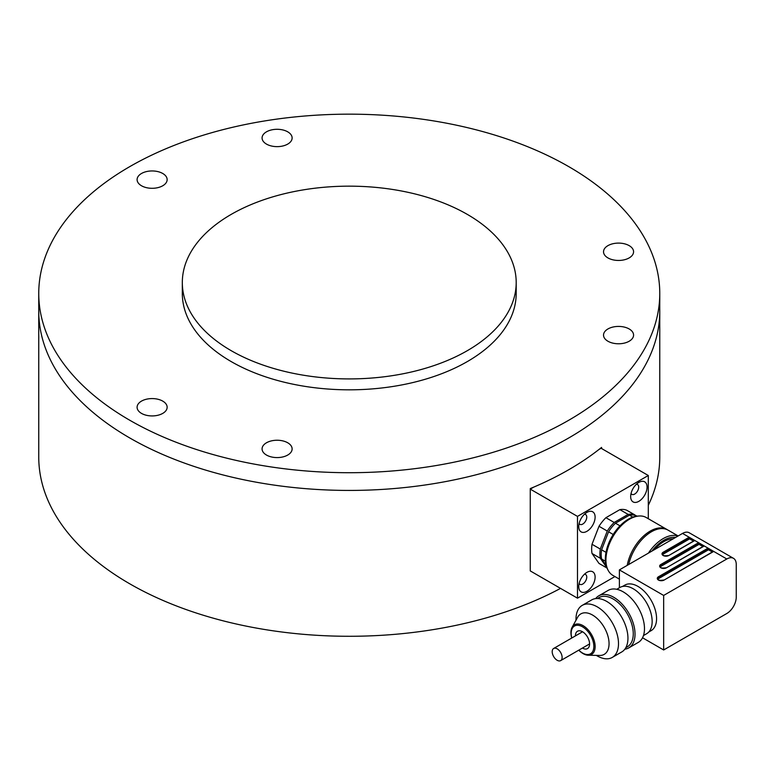 <?xml version="1.0" encoding="UTF-8"?>
<svg xmlns="http://www.w3.org/2000/svg" width="775" height="775" viewBox="0 0 775 775"><rect width="100%" height="100%" fill="white"/><g stroke="black" fill="none" stroke-linecap="round" stroke-linejoin="round"><path stroke-width="1.16" d="M659.767 293.434A310.513 179.267 0 0 0 649.188 247.041A310.513 179.267 0 0 0 308.731 115.698A310.513 179.267 0 0 0 38.75 293.434A310.513 179.267 0 0 0 349.263 472.711A310.513 179.267 0 0 0 659.767 293.434L659.767 311.162A310.513 179.267 180 0 1 349.263 490.43A310.513 179.267 180 0 1 38.75 311.162A310.513 179.267 0 0 0 349.263 490.43A310.513 179.267 0 0 0 659.767 311.162L659.767 457.008A310.513 179.267 180 0 1 648.307 505.271M560.528 588.39A310.513 179.267 180 0 1 225.128 621.337A310.513 179.267 180 0 1 38.75 457.008L38.75 293.434M601.565 448.512L601.565 447.417A310.513 179.267 180 0 1 530.265 488.579L530.265 570.913L530.265 489.132L533.733 487.126M633.068 332.853A15.025 8.67 0 0 0 616.59 326.498A15.025 8.67 0 0 0 603.531 335.1A15.025 8.67 0 0 0 622.441 343.48A15.025 8.67 0 0 0 633.572 335.1A15.025 8.67 0 0 0 633.068 332.853M633.068 249.531A15.025 8.67 -0 0 0 616.59 243.176A15.025 8.67 -0 0 0 603.531 251.778A15.025 8.67 -0 0 0 622.441 260.158A15.025 8.67 -0 0 0 633.572 251.778A15.025 8.67 -0 0 0 633.068 249.531M166.635 405.005A15.025 8.67 -0 0 0 150.166 398.65A15.025 8.67 -0 0 0 137.097 407.253A15.025 8.67 -0 0 0 156.017 415.632A15.025 8.67 -0 0 0 167.148 407.253A15.025 8.67 -0 0 0 166.635 405.005M291.613 446.671A15.025 8.67 -0 0 0 275.144 440.316A15.025 8.67 -0 0 0 262.076 448.909A15.025 8.67 -0 0 0 280.996 457.289A15.025 8.67 -0 0 0 292.127 448.909A15.025 8.67 -0 0 0 291.613 446.671M291.613 135.722A15.025 8.67 0 0 0 275.144 129.367A15.025 8.67 0 0 0 262.076 137.969A15.025 8.67 0 0 0 262.589 140.207A15.025 8.67 0 0 0 279.068 146.562A15.025 8.67 0 0 0 292.127 137.969A15.025 8.67 0 0 0 291.613 135.722M166.635 177.378A15.025 8.67 -0 0 0 150.166 171.023A15.025 8.67 -0 0 0 137.097 179.626A15.025 8.67 -0 0 0 137.611 181.873A15.025 8.67 -0 0 0 154.089 188.228A15.025 8.67 -0 0 0 167.148 179.626A15.025 8.67 -0 0 0 166.635 177.378M182.319 282.536L182.319 293.434A166.945 96.381 -0 0 0 349.263 389.825A166.945 96.381 -0 0 0 516.198 293.434L516.198 282.536A166.945 96.381 -0 0 0 306.057 189.439A166.945 96.381 -0 0 0 182.319 282.536A166.945 96.381 -0 0 0 349.263 378.917A166.945 96.381 -0 0 0 516.198 282.536M619.99 525.828L615.466 523.212A30.051 17.35 120 0 0 608.569 531.805L613.219 534.488M632.826 517.109L629.436 515.152L615.466 523.212M608.569 531.805L601.584 549.804L606.002 552.352M636.982 516.14L636.343 515.772A30.051 17.35 120 0 0 629.436 515.152M605.42 561.226L601.584 559.007L606.118 565.459M601.584 549.804A30.051 17.35 120 0 0 601.584 559.007M635.306 515.394L635.045 515.017A30.051 17.35 120 0 0 628.137 514.406L614.168 522.466A30.051 17.35 120 0 0 607.271 531.049L600.286 549.049A30.051 17.35 120 0 0 600.286 558.262L606.796 567.523M600.286 549.049L592.023 544.283A30.051 17.35 120 0 0 592.023 553.486L600.286 558.262M607.271 531.049L599.007 526.283L592.023 544.283M614.168 522.466L605.905 517.7A30.051 17.35 120 0 0 599.007 526.283M628.137 514.406L619.874 509.63L605.905 517.7M635.045 515.017L626.781 510.25A30.051 17.35 120 0 0 619.874 509.63M607.019 568.046L599.007 563.425L592.023 553.486M555.181 648.152A7.014 4.049 60 0 1 561.255 653.683A7.014 4.049 60 0 1 560.664 660.62A7.014 4.049 60 0 1 553.65 656.57A7.014 4.049 60 0 1 553.65 648.472A7.014 4.049 60 0 1 555.181 648.152M642.543 637.786L663.652 649.973L663.652 595.442L619.39 569.887L619.39 587.779M663.652 649.973L726.805 613.509A13.359 7.711 120 0 0 736.25 597.147L736.25 564.433A13.359 7.711 120 0 0 733.479 558.32L689.217 532.764A13.359 7.711 120 0 0 682.542 533.423L619.39 569.887M673.272 538.78A30.051 17.35 120 0 0 663.768 541.677A30.051 17.35 120 0 0 654.265 549.746M651.862 551.141A31.717 18.309 -60 0 1 675.684 537.385M677.951 536.077A33.393 19.278 120 0 0 663.177 538.606A33.393 19.278 120 0 0 648.404 553.137M678.154 535.961L668.069 530.139A33.393 19.278 120 0 0 651.378 531.795A33.393 19.278 120 0 0 628.709 564.5M627.217 565.363A33.393 19.278 -60 0 1 643.744 535.874A33.393 19.278 -60 0 1 666.887 529.461A33.393 19.278 -60 0 1 667.469 529.819M694.342 540.785L694.817 540.514L689.149 537.24L689.624 538.063L663.652 553.059A3.342 1.928 0 0 0 662.673 554.416C662.625 555.733 664.572 556.082 668.515 555.472L668.844 555.51A4.011 2.315 180 0 1 663.177 555.51A4.011 2.315 180 0 1 663.177 552.236L689.149 537.24L682.542 533.423M703.787 546.239L704.262 545.968L698.595 542.694L699.069 543.517L661.288 565.324A3.342 1.928 0 0 0 660.31 566.69C660.261 567.998 662.208 568.356 666.151 567.746L666.016 568.007M713.232 551.693L713.707 551.422L708.04 548.148L708.505 548.962L658.934 577.588A3.342 1.928 0 0 0 657.956 578.954C657.907 580.272 659.845 580.62 663.788 580.01L663.652 580.281M733.479 558.32A13.359 7.711 120 0 0 726.805 558.988L663.652 595.442M666.887 529.461L646.234 517.526A33.393 19.278 120 0 0 639.249 515.985A33.393 19.278 120 0 0 612.841 536.804A33.393 19.278 120 0 0 608.017 570.08A33.393 19.278 120 0 0 612.841 575.36L619.39 579.138M702.886 546.54L699.069 544.331L699.069 543.517M699.069 544.331L661.288 566.137A3.342 1.928 0 0 0 660.407 567.048M693.441 541.086L689.624 538.877L689.624 538.063M689.624 538.877L663.652 553.873A3.342 1.928 0 0 0 662.77 554.774M712.332 551.984L708.505 549.785L708.505 548.962M708.505 549.785L658.934 578.412A3.342 1.928 0 0 0 658.053 579.312M608.017 570.08L607.377 568.811A32.55 18.794 -60 0 1 612.076 536.368A32.55 18.794 -60 0 1 637.825 516.072L639.249 515.985M648.762 632.022L651.126 630.656A26.292 15.18 -120 0 0 651.126 600.296A26.292 15.18 -120 0 0 624.834 585.115L622.47 586.481M643.473 635.558L646.621 633.737A26.708 15.422 -120 0 0 646.621 602.892A26.708 15.422 -120 0 0 619.913 587.469L616.755 589.291M624.844 649.188A30.051 17.35 -120 0 0 628.806 647.881L638.251 642.427A30.051 17.35 -120 0 0 642.863 618.343A30.051 17.35 -120 0 0 623.226 591.868A30.051 17.35 -120 0 0 608.201 590.376L598.755 595.83A30.051 17.35 -120 0 0 595.636 598.61M628.806 647.881A30.051 17.35 -120 0 0 628.806 613.18A30.051 17.35 -120 0 0 598.755 595.83M625.822 647.667L627.382 646.776A28.384 16.382 -120 0 0 627.382 614.003A28.384 16.382 -120 0 0 599.007 597.612L597.447 598.513M597.254 655.931L596.304 655.388L597.254 655.931A30.051 17.35 -120 0 0 612.279 657.423L621.724 651.969A30.051 17.35 -120 0 0 621.724 617.268A30.051 17.35 -120 0 0 591.674 599.918L582.228 605.372A30.051 17.35 -120 0 0 575.999 619.128L575.999 620.223M612.279 657.423A30.051 17.35 -120 0 0 612.279 622.722A30.051 17.35 -120 0 0 582.228 605.372M588.293 655.224L599.705 655.456A23.376 13.495 -120 0 0 604.219 627.382A23.376 13.495 -120 0 0 577.646 617.239L572.144 627.237A17.118 9.881 60 0 1 591.596 634.667A17.118 9.881 60 0 1 588.293 655.224A17.118 9.881 60 0 1 583.042 653.577A17.118 9.881 60 0 1 578.741 650.186M571.727 638.038A17.118 9.881 60 0 1 572.144 627.237M578.799 650.148A16.033 9.261 -120 0 0 582.5 653.005A16.033 9.261 -120 0 0 593.776 644.965A16.033 9.261 -120 0 0 580.01 625.696A16.033 9.261 -120 0 0 571.785 637.999M582.432 648.045A10.017 5.783 -120 0 0 582.5 648.094A10.017 5.783 -120 0 0 587.508 648.588A10.017 5.783 -120 0 0 587.508 637.021A10.017 5.783 -120 0 0 577.491 631.238A10.017 5.783 -120 0 0 575.418 635.907M648.307 518.727L648.307 475.501L601.09 448.241L599.036 449.423M648.307 475.501L577.482 516.392L530.265 489.132M577.482 516.392L577.482 598.174L530.265 570.913M577.482 598.174L614.914 576.561M647.057 487.126A11.586 6.684 120 0 0 638.862 482.399A11.586 6.684 120 0 0 630.666 496.581A11.586 6.684 120 0 0 638.862 501.318A11.586 6.684 120 0 0 647.057 487.126M595.113 577.084A11.586 6.684 120 0 0 586.927 572.357A11.586 6.684 120 0 0 578.731 586.549A11.586 6.684 120 0 0 586.927 591.277A11.586 6.684 120 0 0 595.113 577.084M595.113 517.109A11.586 6.684 120 0 0 586.927 512.382A11.586 6.684 120 0 0 578.731 526.574A11.586 6.684 120 0 0 586.927 531.301A11.586 6.684 120 0 0 595.113 517.109M579.109 523.493A5.677 3.274 120 0 0 579.903 524.346A5.677 3.274 120 0 0 584.282 522.825A5.677 3.274 120 0 0 586.762 517.109A5.677 3.274 120 0 0 585.58 514.513A5.677 3.274 120 0 0 584.457 514.251M579.109 583.468A5.677 3.274 120 0 0 579.903 584.321A5.677 3.274 120 0 0 584.282 582.8A5.677 3.274 120 0 0 586.762 577.084A5.677 3.274 120 0 0 585.58 574.488A5.677 3.274 120 0 0 584.457 574.227M631.053 493.51A5.677 3.274 120 0 0 631.848 494.353A5.677 3.274 120 0 0 636.217 492.832A5.677 3.274 120 0 0 638.697 487.126A5.677 3.274 120 0 0 637.525 484.53A5.677 3.274 120 0 0 636.391 484.259M726.805 558.988L713.707 551.422L664.127 580.049A4.011 2.315 180 0 1 658.459 580.049A4.011 2.315 180 0 1 658.459 576.774L708.04 548.148L704.262 545.968L666.481 567.775A4.011 2.315 180 0 1 660.823 567.775A4.011 2.315 180 0 1 660.823 564.5L698.595 542.694L694.817 540.514L668.844 555.51M661.288 566.137L660.823 564.5M663.652 553.873L663.177 552.236M658.934 578.412L658.459 576.774M668.379 555.743L694.477 540.485M664.127 580.049L713.368 551.383M666.481 567.775L703.923 545.939M560.664 660.62L589.591 643.918M553.65 648.472L582.577 631.77"/></g></svg>
